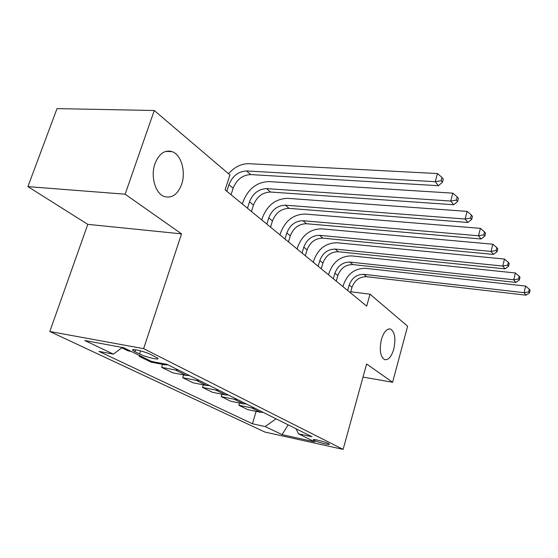<?xml version="1.0" encoding="UTF-8"?>
<svg xmlns="http://www.w3.org/2000/svg" width="558" height="558" viewBox="0 0 558 558"><rect width="100%" height="100%" fill="white"/><g stroke="black" fill="none" stroke-linecap="round" stroke-linejoin="round"><path stroke-width="0.84" d="M381.414 339.487C383.869 331.724 386.959 328.264 390.684 329.108C394.911 332.219 395.95 338.887 393.795 349.099C391.388 356.89 388.284 360.384 384.49 359.582C380.263 356.513 379.238 349.817 381.414 339.487M154.984 163.654C159.093 153.52 164.861 149.53 172.282 151.692C181.357 154.915 186.058 171.927 181.622 184.342C177.646 194.575 171.843 198.627 164.192 196.493C155.319 193.431 150.36 176.279 154.984 163.654M328.418 443.554C324.686 441.58 311.434 438.379 313.422 439.927L314.259 440.443C318.053 442.417 331.103 445.577 329.213 444.049L328.418 443.554M49.802 331.501L264.876 432.045L343.121 449.385L143.629 348.659L49.802 331.501L87.801 224.351L181.545 233.865L125.138 194.198L27.9 186.623L87.801 224.351M27.9 186.623L57.007 108.615L154.252 110.505L125.138 194.198M154.252 110.505L229.931 174.926L225.111 189.853L366.69 306.126L370.017 294.192L350.724 291.764M134.973 351.693L139.57 353.967C145.847 357.19 160.746 360.649 157.642 358.138L151.26 354.721C144.968 351.435 129.7 347.906 132.985 350.48L134.973 351.693L135.608 349.782M122.272 347.439L113.407 354.156L98.975 351.407L252.432 423.773L256.136 411.365M113.407 354.156L84.816 340.519L123.625 347.69L151.497 361.417L167.023 364.374L312.02 436.768L298.523 433.824L314.838 441.859L282.104 434.633L265.162 426.549L252.432 423.773M363.014 377.069L392.609 382.272L407.612 326.2L370.017 294.192M392.609 382.272L366.613 363.99L343.121 449.385M181.545 233.865L143.629 348.659M263.111 412.348L260.44 412.264L247.613 409.579L238.817 405.261L239.494 403.022M246.245 403.929L243.525 403.853L230.475 401.16L221.177 396.592L221.91 394.199M228.389 395.008L225.613 394.952L212.347 392.253L202.498 387.419L203.3 384.853M209.459 385.557L206.634 385.515L193.138 382.823L182.689 377.689L183.568 374.927M189.35 375.52L186.477 375.492L172.75 372.807L161.639 367.352L162.608 364.367M167.958 364.841L165.029 364.827L151.065 362.163L139.242 356.353L139.514 355.516M131.2 351.414L127.963 350.815L121.811 347.794M142.443 356.96L139.242 356.353M178.4 370.052L175.491 370.031L161.639 367.352M199.157 380.416L196.304 380.382L182.689 377.689M218.687 390.168L215.883 390.112L202.498 387.419M237.087 399.354L234.339 399.291L221.177 396.592M254.455 408.031L251.763 407.954L238.817 405.261M265.162 426.549L276.077 418.821M296.061 428.795L298.523 433.824M282.104 434.633L288.144 424.847M231.054 194.735L233.153 188.192C236.711 179.523 242.549 174.982 250.675 174.584L438.428 185.688L435.233 181.699L437.437 173.552L248.861 163.696C241.349 163.606 234.562 166.947 228.501 173.712M226.813 191.248L228.933 184.67C232.519 175.944 238.392 171.376 246.545 170.95L435.233 181.699L441.127 180.694L442.389 182.299L443.261 179.048L442.006 177.437L441.127 180.694M442.006 177.437L437.437 173.552M438.428 185.688L442.389 182.299M251.442 211.475L253.444 205.121C256.847 196.702 262.525 192.336 270.477 192.029L453.682 204.744L450.718 201.047L452.81 193.159L268.823 181.587C256.882 182.124 248.345 188.709 243.218 201.347L242.367 204.019M247.473 208.218L249.489 201.829C252.927 193.354 258.633 188.96 266.619 188.632L450.718 201.047L456.388 200.071L457.56 201.564L458.39 198.411L457.218 196.911L456.388 200.071M457.218 196.911L452.81 193.159M453.682 204.744L457.56 201.564M270.546 227.162L272.45 220.982C275.715 212.807 281.246 208.601 289.03 208.378L467.862 222.468L465.107 219.022L467.095 211.377L287.51 198.341C275.819 198.746 267.512 205.086 262.595 217.362L261.786 219.971M266.822 224.107L268.747 217.892C272.039 209.669 277.598 205.428 285.41 205.191L465.107 219.022L470.568 218.073L471.656 219.461L472.445 216.406L471.357 215.018L470.568 218.073M471.357 215.018L467.095 211.377M467.862 222.468L471.656 219.461M288.479 241.886L290.3 235.881C293.438 227.922 298.823 223.87 306.44 223.716L481.08 238.984L478.506 235.769L480.403 228.355L305.052 214.056C293.599 214.349 285.515 220.466 280.786 232.407L280.011 234.939M284.978 239.019L286.812 232.972C289.979 224.972 295.391 220.891 303.043 220.724L478.506 235.769L483.779 234.848L484.797 236.139L485.551 233.181L484.532 231.884L483.779 234.848M484.532 231.884L480.403 228.355M481.08 238.984L484.797 236.139M305.345 255.745L307.088 249.893C310.108 242.151 315.354 238.238 322.824 238.147L493.432 254.413L491.026 251.407L492.84 244.209L321.541 228.843C310.332 229.031 302.45 234.932 297.895 246.552L297.156 249.014M302.052 253.039L303.81 247.152C306.858 239.368 312.124 235.427 319.622 235.33L491.026 251.407L496.118 250.514L497.066 251.721L497.785 248.847L496.836 247.633L496.118 250.514M496.836 247.633L492.84 244.209M493.432 254.413L497.066 251.721M321.241 268.796L322.915 263.097C325.823 255.557 330.943 251.777 338.253 251.742L504.997 268.865L502.744 266.047L504.474 259.058L337.081 242.765C326.088 242.863 318.409 248.568 314.021 259.882L313.31 262.288M318.137 266.25L319.818 260.516C322.754 252.934 327.895 249.126 335.239 249.091L502.744 266.047L507.661 265.176L508.554 266.305L509.245 263.516L508.352 262.379L507.661 265.176M508.352 262.379L504.474 259.058M504.997 268.865L508.554 266.305M336.251 281.12L337.848 275.561C340.666 268.217 345.653 264.555 352.823 264.576L515.85 282.425L513.73 279.781L515.397 272.981L351.735 255.906C340.973 255.92 333.475 261.444 329.241 272.464L328.557 274.808M333.314 278.714L334.933 273.127C337.764 265.741 342.779 262.058 349.971 262.072L513.73 279.781L518.494 278.93L519.338 279.99L519.993 277.277L519.156 276.21L518.494 278.93M519.156 276.21L515.397 272.981M515.85 282.425L519.338 279.99M350.438 292.776L351.979 287.349C354.693 280.186 359.568 276.642 366.592 276.712L526.055 295.175L524.06 292.685L525.657 286.073L365.595 268.321C355.041 268.265 347.718 273.615 343.63 284.364L342.982 286.652M347.662 290.495L349.217 285.047C351.952 277.849 356.841 274.278 363.9 274.341L524.06 292.685L528.677 291.855L529.465 292.859L530.1 290.216L529.312 289.211L528.677 291.855M529.312 289.211L525.657 286.073M526.055 295.175L529.465 292.859M165.029 364.827L162.301 363.474M186.477 375.492L175.491 370.031M206.634 385.515L196.304 380.382M225.613 394.952L215.883 390.112M243.525 403.853L234.339 399.291M260.44 412.264L251.763 407.954M140.588 350.877L139.57 353.967M228.933 184.67L233.153 188.192M246.545 170.95L250.675 174.584M249.489 201.829L253.444 205.121M266.619 188.632L270.477 192.029M268.747 217.892L272.45 220.982M285.41 205.191L289.03 208.378M286.812 232.972L290.3 235.881M303.043 220.724L306.44 223.716M303.81 247.152L307.088 249.893M319.622 235.33L322.824 238.147M319.818 260.516L322.915 263.097M335.239 249.091L338.253 251.742M334.933 273.127L337.848 275.561M349.971 262.072L352.823 264.576M349.217 285.047L351.979 287.349M363.9 274.341L366.592 276.712M390.684 329.108L389.135 328.885M172.282 151.692L165.754 151.392M313.519 439.578L313.422 439.927M133.264 349.636L132.985 350.48"/></g></svg>
